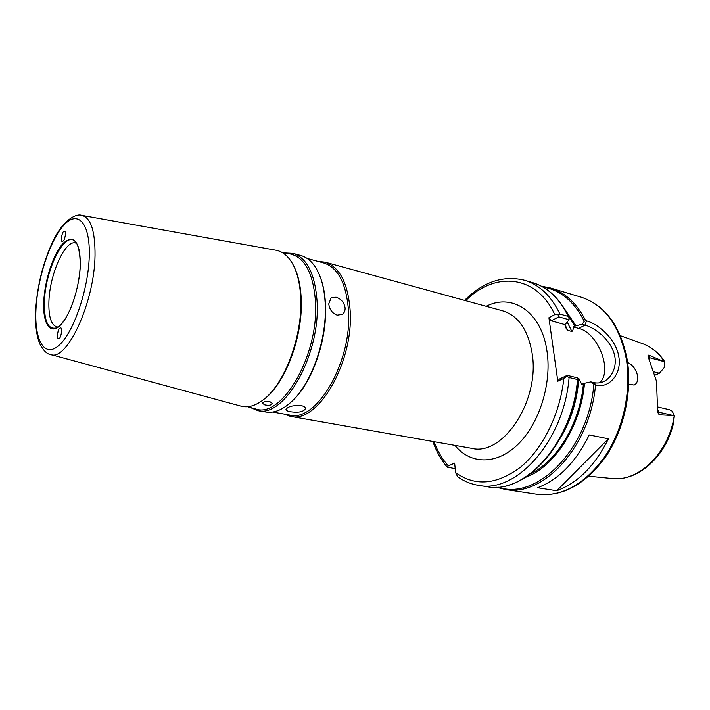 <?xml version="1.0" encoding="UTF-8"?>
<svg xmlns="http://www.w3.org/2000/svg" width="710" height="710" viewBox="0 0 710 710"><rect width="100%" height="100%" fill="white"/><g stroke="black" fill="none" stroke-linecap="round" stroke-linejoin="round"><path stroke-width="1.06" d="M76.68 243.406L75.597 243.006C65.178 239.518 49.7 274.14 48.919 301.342C48.466 316.42 51.067 324.931 56.747 326.884L57.892 326.99M345.113 307.945C344.173 302.495 341.164 298.91 336.078 297.197L331.135 297.827L328.757 303.862C329.476 309.551 332.289 313.305 337.188 315.151L342.247 314.379C344.27 312.959 345.22 310.811 345.113 307.945M290.479 411.738C298.759 412.874 303.756 411.809 305.469 408.543C305.318 407.158 303.836 406.164 301.031 405.57C292.751 405.25 287.736 406.564 285.988 409.501C286.139 410.478 287.639 411.223 290.479 411.738M257.721 410.558L265.753 411.977C274.406 413.424 283.45 409.572 292.857 400.422L293.674 399.615C313.216 380.862 327.825 337.037 325.446 303.037C324.887 293.798 323.361 285.677 320.858 278.666L320.467 277.583C315.879 265.283 309.356 257.934 300.916 255.538L293.052 253.381C306.835 257.863 314.814 273.501 317.006 300.303C321.195 353.438 284.533 418.554 257.721 410.558L249.831 407.327M292.857 400.422C312.693 381.403 327.541 336.859 325.127 302.327C324.559 292.946 323.006 284.701 320.467 277.583M272.649 412.031L289.565 415.03C316.74 422.965 353.048 360.245 348.353 308.743C345.903 282.731 337.703 267.475 323.742 262.966L307.173 258.44M283.778 414.001L290.363 416.326C317.947 424.367 354.796 360.76 349.995 308.539C347.51 282.181 339.176 266.711 325.02 262.141L318.071 261.422M263.126 399.943L264.147 399.153C285.482 383.719 303.534 335.111 301.155 297.685C300.472 285.003 298.076 274.592 293.976 266.445L293.39 265.291C288.81 256.541 283.006 251.509 275.968 250.213L81.783 215.37C90.8 217.739 95.211 231.061 95.033 255.334C94.536 302.371 66.82 361.94 50.508 354.512L240.93 406.12C247.843 407.957 255.245 405.898 263.126 399.943C284.745 384.305 303.072 334.951 300.658 296.975C299.975 284.115 297.552 273.554 293.39 265.291M247.533 406.706L255.307 408.818C281.675 419.486 319.624 354.343 315.4 300.57C313.075 272.88 304.643 257.331 290.115 253.923L282.189 252.503M284.533 252.92L293.052 253.381M59.702 328.268C58.3 328.073 56.099 338.732 58.362 338.635L59.294 338.271C60.696 338.501 62.933 327.816 60.652 327.896L59.702 328.268M63.234 240.947C64.495 240.93 66.731 231.114 64.645 231.14L63.607 231.646C62.338 231.7 60.128 241.48 62.214 241.444L63.234 240.947M627.622 362.482C632.548 364.718 635.867 369.129 637.58 375.705C638.166 380.427 637.03 383.542 634.172 385.06L628.74 384.154M663.317 359.526L664.8 361.949L648.754 355.106L647.866 355.887L656.501 381.279L657.673 412.261L659.164 414.746L674.447 415.607L672.121 411.117L669.521 409.732L657.309 406.883M264.812 404.886C269.001 405.694 271.522 405.233 272.374 403.511L270.004 401.718C265.815 401.123 263.295 401.647 262.425 403.289L264.812 404.886M541.322 286.174L550.356 287.958C565.071 292.44 576.831 303.33 585.644 320.618L586.451 320.84C598.929 324.186 616.324 339.7 618.818 356.739C621.978 373.779 609.162 388.494 596.329 385.157L595.521 384.962C590.48 446.43 542.972 497.541 505.076 489.421L536.831 494.258C561.601 497.151 584.215 484.69 604.68 456.885C623.131 429.701 631.643 390.979 626.264 358.692C619.546 325.358 604.503 304.847 581.135 297.17C605.168 305.211 620.504 325.934 627.143 359.34C632.495 391.512 624.037 429.87 605.603 456.912C585.209 484.646 562.284 497.098 536.831 494.258M654.265 371.925L659.377 373.247L655.17 375.102M577.78 378.19L578.819 378.439L581.721 384.314L584.499 383.276C580.895 426.186 554.545 466.985 525.826 477.209M556.693 490.743L537.523 487.726C558.575 479.8 575.81 462.201 589.211 434.946L608.417 438.807C595.069 465.662 577.825 482.978 556.693 490.743L608.417 438.807M497.941 487.06C536.281 501.287 588.892 449.252 593.871 384.101L590.862 381.882L593.853 382.601C597.261 383.338 600.527 383.01 603.66 381.607C613.724 376.637 618.215 362.863 613.138 350.82C611.008 345.61 607.618 340.667 602.941 335.972C596.613 330.301 590.649 326.68 585.067 325.109L582.12 324.284L584.277 321.337C574.115 301.359 560.323 289.928 542.901 287.035M584.499 383.276L590.862 381.882M563.891 307.874L575.899 325.757L573.192 326.884L578.65 328.393C598.139 332.662 613.209 371.649 599.435 382.859M582.12 324.284L575.899 325.757M565.755 323.769L569.127 319.748L558.779 316.846L551.271 320.822L564.769 324.55L565.755 323.769M478.638 485.383C471.005 484.176 463.994 481.291 457.63 476.738L455.598 472.611C475.23 486.705 496.964 484.815 520.821 466.94C542.928 448.667 560.128 413.877 563.846 378.35L557.803 381.217L559.462 379.042L567.192 375.377L577.7 377.906L578.047 379.264C573.432 441.78 525.728 494.87 486.998 486.661C524.876 494.879 572.686 442.161 577.496 379.522L569.101 377.516C564.184 440.519 516.374 493.601 478.638 485.383L486.998 486.661M464.553 300.374C483.217 281.755 503.284 275.063 524.734 280.29C539.547 284.808 551.279 296.061 559.941 314.051L568.204 316.385C559.489 298.475 547.703 287.248 532.837 282.713C548.058 287.399 560.039 298.812 568.799 316.962L569.127 319.748M557.803 381.217L548.919 317.743L554.776 314.61C536.174 274.282 494.613 271.397 465.68 300.685M455.598 472.611L454.648 463.115L448.329 465.902L447.22 467.144L455.208 468.644M573.192 326.884C573.396 329.085 572.961 330.62 571.878 331.481L567.618 330.327L565.95 327.967L564.769 324.55M659.377 373.247L664.311 367.558L664.8 361.949M674.447 415.607L672.965 425.494C664.507 458.11 637.012 481.575 612.02 478.513C638.547 482.152 668.9 452.891 674.251 415.625M551.271 320.822L548.919 317.743M559.941 314.051L558.042 314.752L554.776 314.61M558.779 316.846L558.042 314.752M568.799 316.962L568.204 316.385M563.846 378.35L566.882 376.318L567.192 375.377M566.882 376.318L569.101 377.516M577.496 379.522L578.047 379.264M585.644 320.618L584.277 321.337M593.871 384.101L595.521 384.962M75.278 241.586C65.027 230.04 45.298 269.543 44.428 301.395C43.976 320.565 47.783 329.44 55.841 328.038C67.778 323.343 79.343 290.585 80.221 265.309C80.425 253.106 78.783 245.198 75.278 241.586M43.745 301.59C44.703 280.157 53.516 253.434 63.137 243.308C74.071 234.016 79.786 241.293 80.292 265.158C79.635 287.727 69.713 316.793 59.8 325.757C49.877 335.067 42.653 323.139 43.745 301.59M35.97 309.347C37.453 278.48 49.957 240.273 63.873 225.176C77.781 209.627 90.312 222.754 89.256 256.23C88.413 289.502 73.547 332.688 59.01 345.308C44.464 358.452 34.293 340.365 35.97 309.347M325.02 262.141L502.644 310.811C518.451 315.781 528.311 330.185 532.234 354.024C539.866 401.106 502.671 456.512 471.733 448.338L290.363 416.326M486.19 306.303C512.54 292.6 542.067 312.134 547.135 352.222C551.732 384.714 538.828 424.553 517.439 444.868C496.05 465.334 470.064 464.278 454.933 445.374M664.578 361.825C658.596 352.861 651.185 346.773 642.346 343.569L620.398 335.715M583.434 383.764C579.937 422.956 557.323 460.737 531.213 473.437M567.139 313.589L574.869 326.289M433.987 441.682C437.564 451.187 442.348 459.263 448.329 465.902M560.971 437.129C571.372 419.415 577.319 399.854 578.819 378.439M564.903 324.381L567.618 330.327M571.878 331.481L567.388 322.331M648.754 355.106L649.188 357.6L664.019 361.585M648.203 357.094L649.188 357.6L649.33 359.926M657.345 408.658L658.711 412.155L673.719 415.598M657.566 411.525L658.711 412.155L659.164 414.746M578.65 328.393L585.067 325.109L586.451 320.84M596.329 385.157L593.853 382.601M81.783 215.37C75.961 213.035 62.489 220.943 53.232 240.663C43.195 261.848 37.346 284.941 35.669 309.933C35.065 324.958 36.529 336.442 40.071 344.394C43.514 350.696 46.993 354.068 50.508 354.512M550.356 287.958L581.135 297.17M524.734 280.29L532.837 282.713M612.02 478.513L588.821 476.224M642.346 343.569C650.83 346.658 658.019 352.249 663.921 360.334M496.148 487.166L505.076 489.421M447.22 467.144C441.141 459.965 436.339 451.409 432.834 441.478"/></g></svg>

